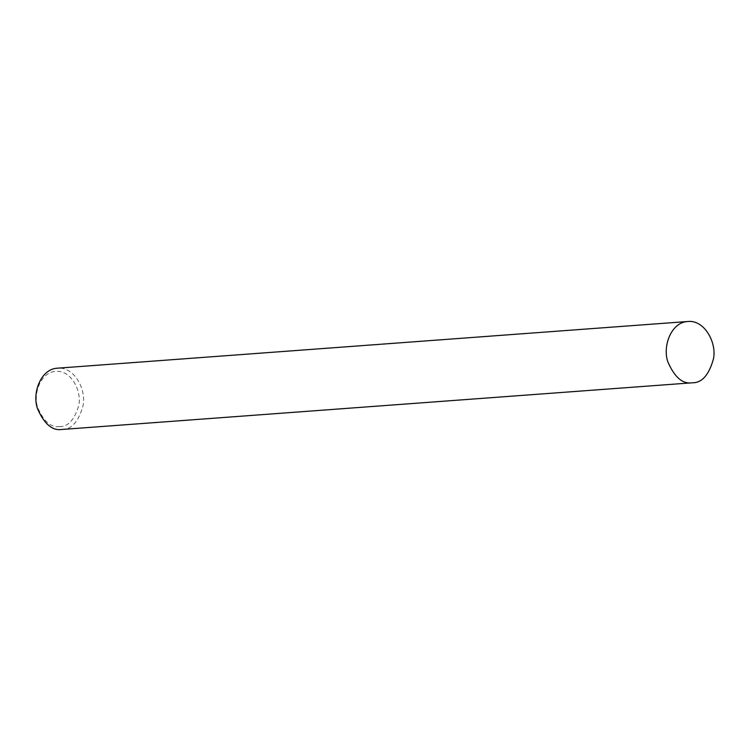 <?xml version="1.0" encoding="UTF-8"?>
<svg xmlns="http://www.w3.org/2000/svg" width="751" height="751" viewBox="0 0 751 751"><rect width="100%" height="100%" fill="white"/><g stroke="black" fill="none" stroke-linecap="round" stroke-linejoin="round"><path stroke-width="0.56" stroke-dasharray="3.75 2.82" d="M61.986 429.469C71.542 429.638 78.573 421.677 83.07 405.606C86.543 389.685 74.283 366.375 57.452 368.187M59.357 426.577C67.909 426.981 74.349 420.034 78.677 405.747C82.103 391.581 71.458 370.168 56.175 371.37C40.836 371.585 32.725 393.881 37.757 407.652C43.699 421.461 50.899 427.77 59.357 426.577"/><path stroke-width="1.13" d="M687.832 321.503L57.452 368.187C40.545 368.91 31.927 393.599 37.55 408.722C44.178 423.893 52.157 430.811 61.488 429.497L692.375 382.785C701.932 382.944 708.953 374.993 713.45 358.912C716.923 343 704.663 319.682 687.832 321.503C670.925 322.217 662.307 346.915 667.93 362.029C674.567 377.199 682.537 384.127 691.868 382.813L692.375 382.785"/></g></svg>
